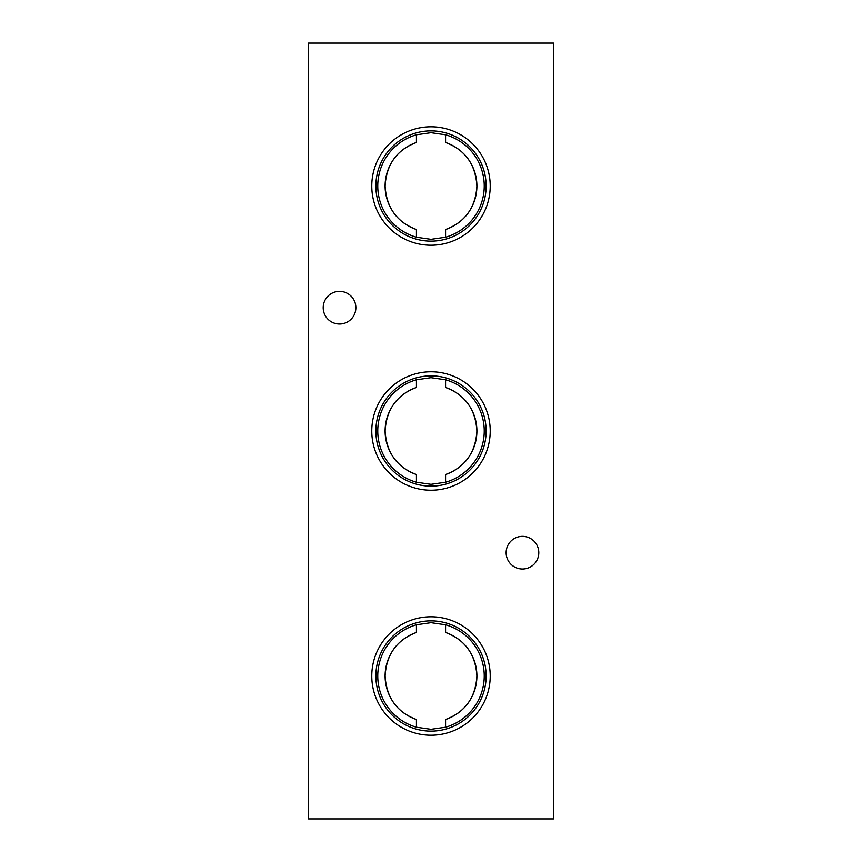<?xml version="1.0" encoding="UTF-8"?>
<svg xmlns="http://www.w3.org/2000/svg" width="862" height="862" viewBox="0 0 862 862"><rect width="100%" height="100%" fill="white"/><g stroke="black" fill="none" stroke-linecap="round" stroke-linejoin="round"><path stroke-width="1.29" d="M431 126.789A59.219 59.219 0 0 0 371.781 186.009A59.219 59.219 0 0 0 431 245.228A59.219 59.219 0 0 0 490.219 186.009A59.219 59.219 0 0 0 431 126.789M431 130.873A55.136 55.136 0 0 0 375.864 186.009A55.136 55.136 0 0 0 431 241.144A55.136 55.136 0 0 0 486.136 186.009A55.136 55.136 0 0 0 431 130.873M416.432 142.489L416.432 134.784A53.261 53.261 0 0 0 416.432 237.233L416.432 229.529C396.843 222.17 386.392 207.656 385.109 185.976C386.392 164.362 396.832 149.869 416.432 142.489A45.891 45.891 0 0 0 416.432 229.529M445.568 229.529A45.891 45.891 0 0 0 445.568 142.489C465.157 149.848 475.608 164.362 476.891 186.041C475.608 207.656 465.168 222.159 445.568 229.529L445.568 237.233L431 239.324L416.432 237.233M416.432 134.784L431 132.694L445.568 134.784L445.568 142.489M431 371.781A59.219 59.219 0 0 0 371.781 431A59.219 59.219 0 0 0 431 490.219A59.219 59.219 0 0 0 490.219 431A59.219 59.219 0 0 0 431 371.781M431 375.864A55.136 55.136 0 0 0 375.864 431A55.136 55.136 0 0 0 431 486.136A55.136 55.136 0 0 0 486.136 431A55.136 55.136 0 0 0 431 375.864M416.432 387.48L416.432 379.776A53.261 53.261 0 0 0 416.432 482.224L416.432 474.52C396.832 467.172 386.392 452.636 385.109 430.935C386.435 409.299 396.886 394.807 416.432 387.48A45.891 45.891 0 0 0 416.432 474.52M445.568 474.52A45.891 45.891 0 0 0 445.568 387.48C465.168 394.828 475.608 409.364 476.891 431.065C475.565 452.701 465.114 467.193 445.568 474.52L445.568 482.224L431 484.315L416.432 482.224M416.432 379.776L431 377.685L445.568 379.776L445.568 387.48M431 616.772A59.219 59.219 0 0 0 371.781 675.991A59.219 59.219 0 0 0 431 735.211A59.219 59.219 0 0 0 490.219 675.991A59.219 59.219 0 0 0 431 616.772M431 620.856A55.136 55.136 0 0 0 375.864 675.991A55.136 55.136 0 0 0 431 731.127A55.136 55.136 0 0 0 486.136 675.991A55.136 55.136 0 0 0 431 620.856M416.432 632.471L416.432 624.767A53.261 53.261 0 0 0 416.432 727.216L416.432 719.511C396.843 712.152 386.392 697.638 385.109 675.959C386.392 654.344 396.832 639.841 416.432 632.471A45.891 45.891 0 0 0 416.432 719.511M445.568 727.216A53.261 53.261 0 0 0 445.568 624.767L445.568 632.471C465.157 639.83 475.608 654.344 476.891 676.023C475.608 697.638 465.168 712.131 445.568 719.511L445.568 727.216L431 729.306L416.432 727.216M416.432 624.767L431 622.676L445.568 624.767M538.793 552.682A16.335 16.335 0 0 0 522.458 536.347A16.335 16.335 0 0 0 506.134 552.682A16.335 16.335 0 0 0 522.458 569.006A16.335 16.335 0 0 0 538.793 552.682M355.866 307.691A16.335 16.335 0 0 0 339.542 291.356A16.335 16.335 0 0 0 323.207 307.691A16.335 16.335 0 0 0 339.542 324.026A16.335 16.335 0 0 0 355.866 307.691M445.568 719.511A45.891 45.891 0 0 0 445.568 632.471M308.51 43.1L308.51 818.9L553.49 818.9L553.49 43.1L308.51 43.1M445.568 482.224A53.261 53.261 0 0 0 445.568 379.776M445.568 237.233A53.261 53.261 0 0 0 445.568 134.784"/></g></svg>
